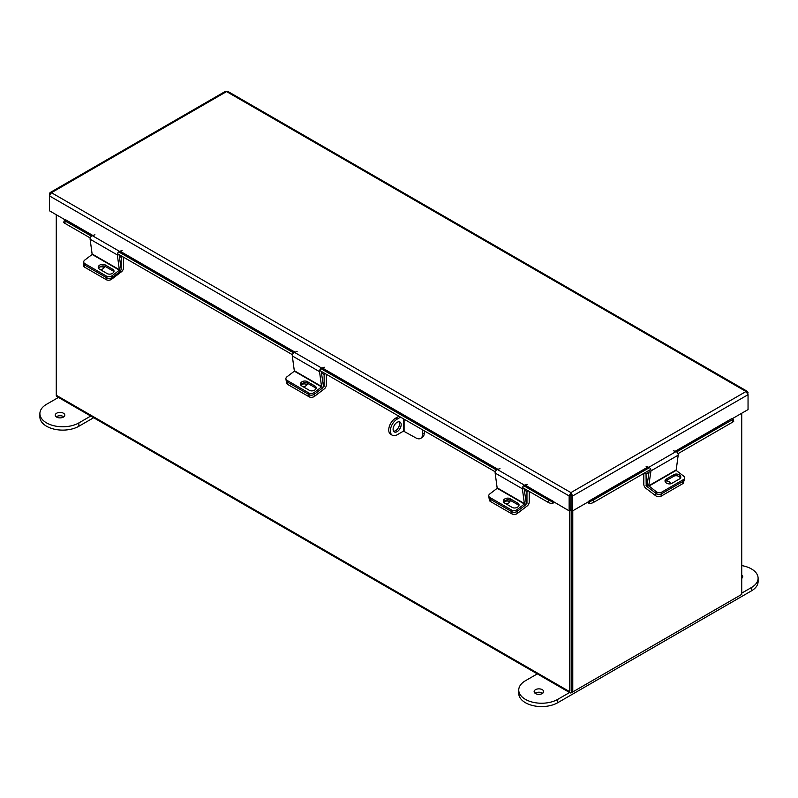 <?xml version="1.0" encoding="UTF-8"?>
<svg xmlns="http://www.w3.org/2000/svg" width="798" height="798" viewBox="0 0 798 798"><rect width="100%" height="100%" fill="white"/><g stroke="black" fill="none" stroke-linecap="round" stroke-linejoin="round"><path stroke-width="1.2" d="M56.269 214.732L56.269 395.259A2.673 1.536 -60 0 0 56.818 396.476L570.121 692.834A2.673 1.536 120 0 0 571.448 692.694L739.846 595.478A2.673 1.536 120 0 0 739.856 595.468M570.121 692.834A2.673 1.536 120 0 1 569.563 691.607L569.563 510.6M571.258 690.859L571.169 509.982L571.169 690.998L572.774 691.926L741.731 594.38L741.731 413.234M732.055 418.83L748.045 409.593L748.045 394.701L746.03 391.499L226.562 91.59L227.839 91.421L747.427 391.409L746.03 391.499L570.909 492.605L569.144 495.947L569.144 510.85L570.76 509.912L570.909 492.605L572.665 495.947L572.665 510.85L648.505 467.199M747.427 391.409L748.045 394.701L572.665 495.947L571.059 495.019L571.059 509.912L572.665 510.85M569.144 510.85L525.084 485.014M570.76 495.019L569.144 495.947L49.426 195.889L51.441 192.697L50.045 192.607L49.426 193.864L49.426 210.782L65.416 220.019M571.059 495.019L570.909 494.461M49.426 193.864L49.975 194.183M50.045 192.607L225.295 91.421L226.562 91.59L51.441 192.697L570.909 492.605M748.045 392.666L747.497 392.985M524.535 485.224L553.004 501.134M552.715 501.503L551.917 503.568A2.544 1.466 120 0 0 554.011 502.112M92.827 235.46L65.566 219.719L92.239 235.639M90.244 237.984L64.668 223.221A3.042 0.638 -158.8 0 1 63.69 222.283L64.498 220.208A3.042 0.638 21.2 0 1 65.187 220.068L65.276 220.078M551.817 503.568A3.042 0.638 -158.8 0 1 547.807 502.151L522.5 487.548M495.279 471.827L319.659 370.432M292.427 354.711L117.466 253.704M64.498 220.208A3.042 0.638 21.2 0 0 65.476 221.146L64.668 223.221M547.807 502.151L548.605 500.087L523.688 485.693M496.466 469.972L320.836 368.586M293.614 352.866L118.653 251.849M91.431 236.138L65.476 221.146M548.605 500.087A3.042 0.638 21.2 0 0 552.625 501.493M675.726 451.488L731.906 418.521L675.138 451.299M587.807 502.112A2.544 1.466 -120 0 0 589.902 503.568L589.104 501.503M732.195 418.88L732.285 418.88A3.042 0.638 -21.2 0 1 732.973 419.02A3.042 0.638 -21.2 0 1 731.995 419.948L676.654 451.907M732.973 419.02L733.781 421.085A3.042 0.638 158.8 0 1 732.803 422.022L677.981 453.683M650.749 469.394L594.011 502.151A3.042 0.638 158.8 0 1 590.001 503.568M589.193 501.493A3.042 0.638 -21.2 0 0 593.213 500.087L594.011 502.151M649.432 467.618L593.213 500.087M643.806 473.404L643.806 484.316A3.441 1.985 -120 0 0 645.861 488.276L655.687 495.748L656.036 493.393L646.21 485.922L647.198 485.354M649.023 472.187L646.041 473.902L646.21 485.922M644.495 473.005L646.041 473.902M667.327 483.498A3.8 2.514 -171.5 0 1 667.976 483.718M683.906 480.705L683.667 482.331A3.8 2.514 -171.5 0 1 682.559 483.788L661.033 496.216A3.8 2.514 -171.5 0 1 655.687 495.748M670.49 483.827A3.8 2.514 8.5 0 0 665.572 481.004M648.914 486.112L676.135 470.401L678.19 455.159L650.969 470.88L648.754 485.773L656.285 491.728L656.036 493.393A3.8 2.514 8.5 0 0 661.382 493.862A3.8 2.514 -171.5 0 1 656.036 493.393L648.664 487.787A2.524 1.456 -120 0 1 647.178 484.576L649.313 470.221M682.559 483.788L682.908 481.433L661.382 493.862L661.033 496.216M300.816 385.165A3.8 2.514 171.5 0 1 306.472 384.446A3.8 2.514 171.5 0 1 306.961 384.796M323.3 386.132L324.128 386.202L324.128 374.501L321.474 372.965M314.193 394.372L314.482 396.347L324.317 388.875A3.441 1.985 120 0 0 326.362 384.915L326.362 374.312M325.414 373.753L324.128 374.501M323.968 386.521L322.851 387.369M314.482 396.347A3.8 2.514 171.5 0 1 309.135 396.815L287.609 384.387A3.8 2.514 171.5 0 1 286.512 382.93L286.163 380.576A3.8 2.514 -8.5 0 0 287.26 382.033A3.8 2.514 171.5 0 1 286.163 380.576L285.913 378.9A3.8 2.514 -8.5 0 0 287.011 380.367L287.609 384.387M303.021 386.661A3.8 2.514 -8.5 0 0 307.23 383.549A3.8 2.514 -8.5 0 0 307.06 383.03M309.135 396.815L308.786 394.461L287.26 382.033L309.105 394.651L308.856 392.975L287.011 380.367M503.668 502.281A3.8 2.514 171.5 0 1 509.324 501.553A3.8 2.514 171.5 0 1 509.802 501.902M526.141 503.249L526.969 503.319L526.969 491.608L524.316 490.082M517.034 511.478L517.333 513.453L527.159 505.982A3.441 1.985 120 0 0 529.214 502.022L529.214 491.418M528.256 490.87L526.969 491.608M526.81 503.628L525.692 504.476M517.333 513.453A3.8 2.514 171.5 0 1 511.977 513.922L490.461 501.503A3.8 2.514 171.5 0 1 489.354 500.037L489.004 497.693A3.8 2.514 -8.5 0 0 490.112 499.149A3.8 2.514 171.5 0 1 489.004 497.693L488.755 496.017A3.8 2.514 -8.5 0 0 489.862 497.473L490.461 501.503M505.862 503.767A3.8 2.514 -8.5 0 0 510.072 500.665A3.8 2.514 -8.5 0 0 509.902 500.137M511.977 513.922L511.628 511.578L490.112 499.149L511.957 511.757L511.708 510.092L489.862 497.473M676.135 470.401L683.517 476.007A3.8 2.514 8.5 0 1 684.584 478.122A3.8 2.514 8.5 0 1 683.477 479.578L661.632 492.186L661.382 493.862L683.228 481.254L683.477 479.578M665.113 481.483A4.03 2.663 -171.5 0 1 665.961 480.745L673.712 476.276A4.03 2.663 -171.5 0 1 677.642 475.937A4.03 2.663 -171.5 0 1 680.435 478.142M684.584 478.122L684.335 479.788A3.8 2.514 -171.5 0 1 683.228 481.254M666.21 479.069A4.03 2.663 8.5 0 0 665.033 480.625A4.03 2.663 8.5 0 0 667.298 483.488A4.03 2.663 8.5 0 0 671.836 483.359L679.587 478.88A4.03 2.663 8.5 0 0 680.764 477.334A4.03 2.663 8.5 0 0 678.5 474.461A4.03 2.663 8.5 0 0 673.961 474.601L666.21 479.069L665.961 480.745M656.285 491.728A3.8 2.514 8.5 0 0 661.632 492.186M650.969 470.88A2.524 1.456 -120 0 0 648.804 467.299L646.141 466.471M673.362 450.75L676.026 451.578A2.524 1.456 60 0 1 678.19 455.159M524.426 504.017L522.371 488.775L495.149 473.054L497.204 488.296L524.426 504.017L517.054 509.623L517.304 511.289L524.675 505.683A2.524 1.456 120 0 0 526.161 502.471L524.077 488.456M488.755 496.017A3.8 2.514 -8.5 0 1 489.832 493.902L497.204 488.296M503.628 502.221A4.03 2.663 171.5 0 1 506.411 500.017A4.03 2.663 171.5 0 1 510.351 500.356L518.092 504.825A4.03 2.663 171.5 0 1 518.939 505.573M517.304 511.289A3.8 2.514 171.5 0 1 511.957 511.757M510.102 498.68A4.03 2.663 -8.5 0 0 505.563 498.551A4.03 2.663 -8.5 0 0 503.299 501.413A4.03 2.663 -8.5 0 0 504.466 502.969L512.216 507.438A4.03 2.663 -8.5 0 0 516.755 507.578A4.03 2.663 -8.5 0 0 519.019 504.705A4.03 2.663 -8.5 0 0 517.852 503.159L510.102 498.68L510.351 500.356M511.708 510.092A3.8 2.514 -8.5 0 0 517.054 509.623M495.149 473.054A2.524 1.456 -60 0 1 497.314 469.473L499.977 468.645M527.199 484.366L524.535 485.194A2.524 1.456 120 0 0 522.371 488.775M321.584 386.9L319.529 371.659L292.297 355.938L294.362 371.18L321.584 386.9L314.203 392.506L314.452 394.182L321.833 388.576A2.524 1.456 120 0 0 323.32 385.354L321.225 371.339M285.913 378.9A3.8 2.514 -8.5 0 1 286.981 376.786L294.362 371.18M300.776 385.115A4.03 2.663 171.5 0 1 303.569 382.9A4.03 2.663 171.5 0 1 307.499 383.24L315.25 387.718A4.03 2.663 171.5 0 1 316.088 388.456M314.452 394.182A3.8 2.514 171.5 0 1 309.105 394.651M307.25 381.574A4.03 2.663 -8.5 0 0 302.711 381.434A4.03 2.663 -8.5 0 0 300.447 384.307A4.03 2.663 -8.5 0 0 301.624 385.853L309.365 390.322A4.03 2.663 -8.5 0 0 313.913 390.461A4.03 2.663 -8.5 0 0 316.178 387.589A4.03 2.663 -8.5 0 0 315.001 386.042L307.25 381.574L307.499 383.24M308.856 392.975A3.8 2.514 -8.5 0 0 314.203 392.506M292.297 355.938A2.524 1.456 -60 0 1 294.462 352.357L297.125 351.529M324.357 367.25L321.694 368.078A2.524 1.456 120 0 0 319.529 371.659M99.471 267.15A3.8 2.514 171.5 0 1 103.63 267.33A3.8 2.514 171.5 0 1 104.109 267.679M121.106 269.405L121.276 257.385L119.281 256.238M111.441 277.943L111.64 279.23L121.466 271.759A3.441 1.985 120 0 0 123.52 267.799L123.52 257.195M122.563 256.647L121.276 257.385M111.64 279.23A3.8 2.514 171.5 0 1 106.294 279.699L84.768 267.27A3.8 2.514 171.5 0 1 83.66 265.814L83.311 263.46A3.8 2.514 -8.5 0 0 84.418 264.926L84.768 267.27M100.169 269.544A3.8 2.514 -8.5 0 0 104.378 266.442A3.8 2.514 -8.5 0 0 104.299 266.113M83.71 262.033A3.8 2.514 -8.5 0 0 83.311 263.46M106.294 279.699L105.935 277.345L84.418 264.926M119.401 270.173L117.336 254.931L90.114 239.21L92.169 254.452L119.401 270.173L112.019 275.779L112.269 277.455L119.65 271.839A2.524 1.456 120 0 0 121.126 268.627L119.042 254.612M112.269 277.455A3.8 2.514 171.5 0 1 106.922 277.913L85.077 265.305A3.8 2.514 171.5 0 1 83.97 263.849L83.72 262.173A3.8 2.514 -8.5 0 1 84.797 260.058L92.169 254.452M98.593 268.377A4.03 2.663 171.5 0 1 101.376 266.173A4.03 2.663 171.5 0 1 105.316 266.512L113.067 270.981A4.03 2.663 171.5 0 1 113.905 271.729M105.067 264.836A4.03 2.663 -8.5 0 0 100.528 264.707A4.03 2.663 -8.5 0 0 98.264 267.579A4.03 2.663 -8.5 0 0 99.431 269.126L107.181 273.594A4.03 2.663 -8.5 0 0 111.72 273.734A4.03 2.663 -8.5 0 0 113.984 270.861A4.03 2.663 -8.5 0 0 112.817 269.315L105.067 264.836L105.316 266.512M83.72 262.173A3.8 2.514 -8.5 0 0 84.827 263.629L85.077 265.305M106.922 277.913L106.673 276.248L84.827 263.629M106.673 276.248A3.8 2.514 -8.5 0 0 112.019 275.779M90.114 239.21A2.524 1.456 -60 0 1 92.279 235.629L94.942 234.802M122.164 250.522L119.51 251.35A2.524 1.456 120 0 0 117.336 254.931M572.774 510.78L572.774 691.926M401.175 424.636A5.706 3.292 120 0 0 399.988 422.022A5.706 3.292 120 0 0 395.589 423.558A5.706 3.292 120 0 0 393.105 429.294A5.706 3.292 120 0 0 394.282 431.908A5.706 3.292 120 0 0 398.681 430.381A5.706 3.292 120 0 0 401.175 424.636M393.594 431.249A5.706 3.292 120 0 0 399.569 423.708A5.706 3.292 120 0 0 399.07 421.763M403.529 418.86L403.529 431.11L415.858 437.903A9.586 5.536 -120 0 0 420.656 438.371A9.586 5.536 -120 0 0 422.641 433.982L424.247 433.055L424.247 430.82M424.247 433.055A9.586 5.536 60 0 1 422.262 437.444L420.656 438.371M422.641 433.982L422.641 429.893M403.529 431.11L397.135 434.79A9.586 5.536 120 0 1 392.347 435.269A9.586 5.536 120 0 1 390.362 430.88A9.586 5.536 120 0 1 397.135 419.14L400.576 417.154M392.347 435.269L390.731 434.341A9.586 5.536 -60 0 1 388.746 429.952A9.586 5.536 -60 0 1 395.529 418.212L398.97 416.227M56.668 417.095A4.768 2.753 180 0 1 55.271 415.15A4.768 2.753 180 0 1 58.214 412.606A4.768 2.753 180 0 1 63.401 413.204A4.768 2.753 180 0 1 64.798 415.15A4.768 2.753 180 0 1 61.855 417.683A4.768 2.753 180 0 1 56.668 417.095M56.259 416.815A4.768 2.753 180 0 1 63.401 416.546A4.768 2.753 180 0 1 63.82 416.815M58.454 397.424L46.583 404.277A22.823 13.177 0 0 0 39.9 413.593L39.9 416.935A22.823 13.177 0 0 0 46.583 426.252A22.823 13.177 0 0 0 78.872 426.252L93.625 417.733M39.9 413.593A22.823 13.177 0 0 0 46.583 422.91A22.823 13.177 0 0 0 78.872 422.91L90.733 416.057M542.67 693.282A4.768 2.753 0 0 0 542.261 693.003A4.768 2.753 0 0 0 535.109 693.282M535.518 693.552A4.768 2.753 0 0 0 540.715 694.15A4.768 2.753 0 0 0 543.657 691.607A4.768 2.753 0 0 0 542.261 689.662A4.768 2.753 0 0 0 537.064 689.073A4.768 2.753 0 0 0 534.131 691.607A4.768 2.753 0 0 0 535.518 693.552M741.731 578.341A4.768 2.753 180 0 1 741.741 578.351A4.768 2.753 180 0 0 742.729 576.675A4.768 2.753 180 0 0 741.731 574.999M569.582 692.524L557.722 699.377A22.823 13.177 180 0 1 525.443 699.377A22.823 13.177 180 0 1 518.75 690.061A22.823 13.177 180 0 1 525.443 680.734L537.303 673.881M741.731 565.592A22.823 13.177 180 0 1 758.1 578.231L758.1 581.572A22.823 13.177 180 0 1 751.417 590.889L557.722 702.719A22.823 13.177 180 0 1 525.443 702.719A22.823 13.177 180 0 1 518.75 693.402L518.75 690.061M758.1 578.231A22.823 13.177 180 0 1 751.417 587.547L741.731 593.133M569.563 691.607L56.269 395.259M647.906 467.02L588.804 501.134M497.862 469.304L322.242 367.908M295.021 352.187L120.059 251.18M92.279 235.629L294.422 352.377M321.684 368.117L497.264 469.483M732.803 422.022L731.995 419.948M647.158 484.965L646.041 485.603M324.128 386.202L323.34 385.753M526.969 503.319L526.181 502.86M675.976 470.052L648.754 485.773M676.026 451.578L648.804 467.299M673.712 476.276L673.961 474.601M524.585 503.668L497.363 487.947M524.535 485.194L497.314 469.473M518.092 504.825L517.852 503.159M321.744 386.551L294.522 370.831M321.694 368.078L294.462 352.357M315.25 387.718L315.001 386.042M119.56 269.824L92.329 254.103M113.067 270.981L112.817 269.315M404.087 431.11L404.087 419.179M395.529 418.212L397.135 419.14M78.872 426.252L78.872 422.91M557.722 699.377L557.722 702.719M751.417 587.547L751.417 590.889"/></g></svg>
